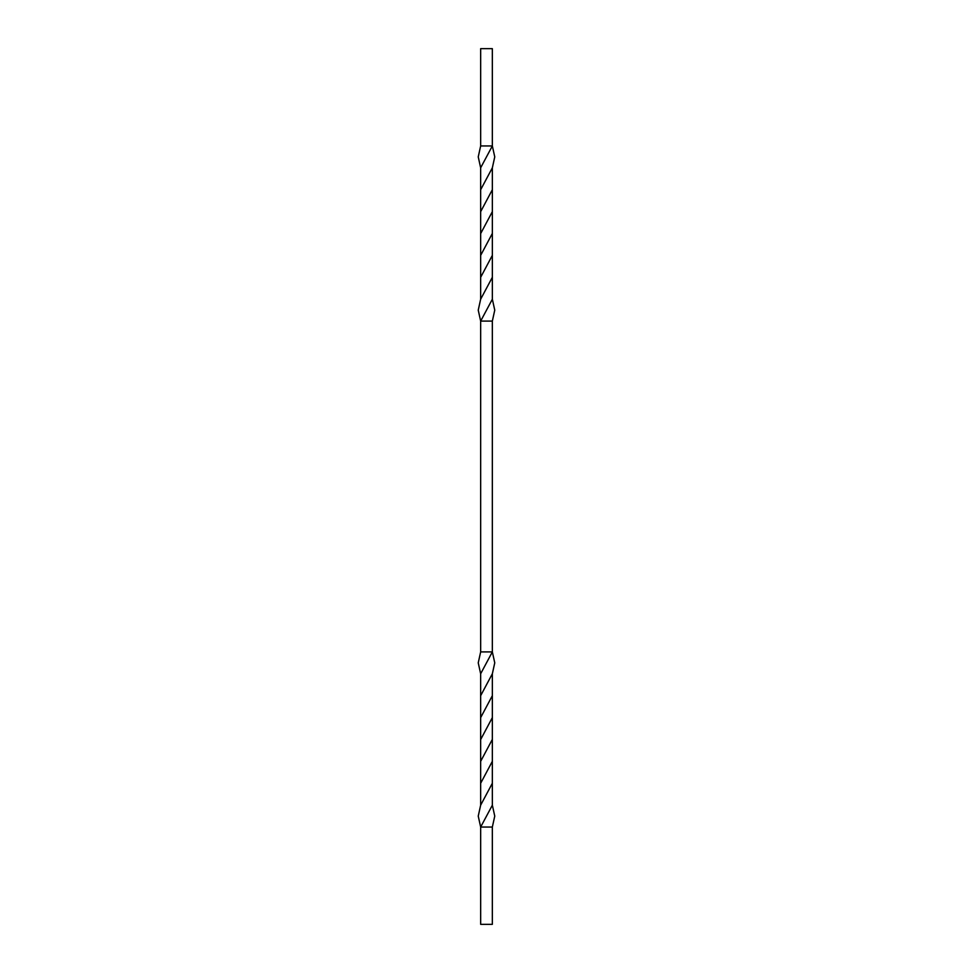 <?xml version="1.0" encoding="UTF-8"?>
<svg xmlns="http://www.w3.org/2000/svg" width="973" height="973" viewBox="0 0 973 973"><rect width="100%" height="100%" fill="white"/><g stroke="black" fill="none" stroke-linecap="round" stroke-linejoin="round"><path stroke-width="1.46" d="M492.338 827.05L480.662 827.05L492.35 805.182L494.758 816.116L492.338 827.05L492.338 924.35L480.662 924.35L480.662 827.05L478.242 816.116L480.65 805.182L492.338 783.265L492.35 673.778L494.758 662.844L492.338 651.91L480.662 651.91L480.662 321.09L492.35 299.222L492.35 167.818L494.758 156.884L492.338 145.95L480.662 145.95L478.242 156.884L480.65 167.818L492.338 145.95L492.338 48.65L480.662 48.65L480.662 145.95M480.65 805.182L480.65 673.778L492.338 651.91L492.338 321.09L494.758 310.156L492.35 299.222M492.338 321.09L480.662 321.09L478.242 310.156L480.65 299.222L480.662 255.376L492.302 233.52M480.662 255.376L480.65 167.818M480.698 233.52L492.338 211.664M480.65 299.222L492.338 277.305M480.662 211.664L492.338 189.735M480.662 277.305L492.338 255.376M480.662 189.735L492.35 167.818M480.662 717.624L492.338 695.695M480.662 783.265L492.338 761.336M480.662 695.695L492.35 673.778M480.662 761.336L492.302 739.48M492.35 805.182L492.338 783.265M480.698 739.48L492.338 717.624M480.65 673.778L478.242 662.844L480.662 651.91"/></g></svg>
